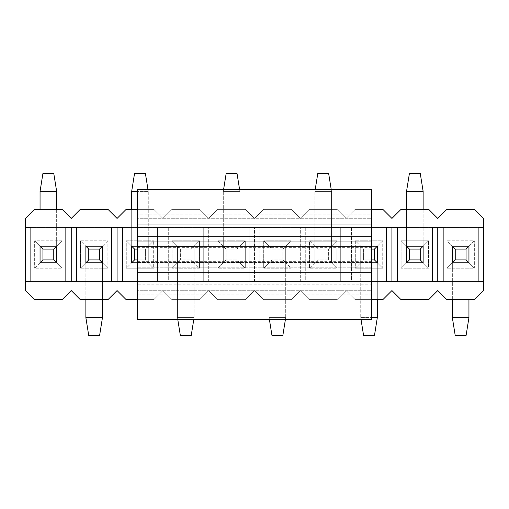 <?xml version="1.0" encoding="UTF-8"?>
<svg xmlns="http://www.w3.org/2000/svg" width="509" height="509" viewBox="0 0 509 509"><rect width="100%" height="100%" fill="white"/><g stroke="black" fill="none" stroke-linecap="round" stroke-linejoin="round"><path stroke-width="0.38" stroke-dasharray="2.54 1.91" d="M137.271 189.571L137.271 319.429L137.271 294.177L371.729 294.177L371.729 319.429L137.271 319.429L371.729 319.429L371.729 294.177L137.271 294.177L137.271 189.571L371.729 189.571L137.271 189.571M371.729 189.571L371.729 214.823L137.271 214.823L371.729 214.823L371.729 218.291L137.271 218.291L371.729 218.291L371.729 224.208L137.271 224.208L371.729 224.208L371.729 241.177L137.271 241.177L371.729 241.177L371.729 247.648L371.729 246.56L137.271 246.56L371.729 246.56L371.729 237.009L137.271 237.009L371.729 237.009L371.729 236.462L137.271 236.462L371.729 236.462L137.271 236.462L371.729 236.462L371.729 272.538L137.271 272.538L371.729 272.538L137.271 272.538L371.729 272.538L371.729 271.991L137.271 271.991L371.729 271.991L371.729 262.44L137.271 262.44L371.729 262.44L371.729 261.352L371.729 267.823L137.271 267.823L371.729 267.823L371.729 284.792L137.271 284.792L371.729 284.792L371.729 290.709L137.271 290.709L371.729 290.709L371.729 294.177L371.729 189.571M468.942 246.203L452.348 246.203L452.348 317.622L452.348 262.797L468.942 262.797L468.942 299.591L468.942 246.203L468.942 271.093L452.348 271.093L452.348 246.203L468.942 246.203L468.942 262.797L452.348 262.797L452.348 271.093L468.942 271.093L468.942 317.622L468.942 271.093L452.348 271.093L452.348 299.591L452.348 271.093L468.942 271.093L468.942 262.797L452.348 262.797L452.348 246.203L468.942 246.203L474.35 240.795L446.94 240.795L446.94 268.205L474.35 268.205L474.35 240.795L474.35 268.205L468.942 262.797L468.942 246.203L452.348 246.203L452.348 262.797L468.942 262.797L474.35 268.205L446.94 268.205L452.348 262.797L446.94 268.205L446.94 240.795L452.348 246.203L446.94 240.795L474.35 240.795L468.942 246.203L452.348 246.203L468.942 246.203L468.942 262.797L452.348 262.797L452.348 246.203L452.348 262.797L468.942 262.797L468.942 246.203M468.942 317.622L452.348 317.622L468.942 317.622L466.053 335.66L455.237 335.66L452.348 317.622L455.237 335.66L466.053 335.66L468.942 317.622M371.729 249.092L363.617 249.092L363.617 259.908L371.729 259.908L363.617 259.908L360.728 262.797L371.729 262.797L360.728 262.797L360.728 246.203L363.617 249.092L371.729 249.092M371.729 246.203L360.728 246.203L371.729 246.203M377.322 246.203L360.728 246.203L360.728 317.622L360.728 262.797L363.617 259.908L363.617 249.092L360.728 246.203L360.728 262.797L377.322 262.797L377.322 299.591L377.322 246.203L377.322 271.093L360.728 271.093L360.728 246.203L377.322 246.203L377.322 262.797L360.728 262.797L360.728 271.093L377.322 271.093L377.322 317.622L377.322 271.093L360.728 271.093L360.728 317.622L360.728 271.093L377.322 271.093L377.322 262.797L360.728 262.797L360.728 246.203L377.322 246.203L382.73 240.795L355.32 240.795L355.32 268.205L382.73 268.205L382.73 240.795L382.73 268.205L377.322 262.797L377.322 246.203L360.728 246.203L360.728 262.797L377.322 262.797L382.73 268.205L355.32 268.205L360.728 262.797L355.32 268.205L355.32 240.795L360.728 246.203L355.32 240.795L382.73 240.795L377.322 246.203L360.728 246.203L377.322 246.203L377.322 262.797L360.728 262.797L360.728 246.203L360.728 262.797L377.322 262.797L377.322 246.203M377.322 317.622L360.728 317.622L377.322 317.622L374.433 335.66L363.617 335.66L360.728 317.622L361.015 319.429L360.728 317.622L371.729 317.622L360.728 317.622L363.617 335.66L374.433 335.66L377.322 317.622M282.813 259.908L282.813 249.092L271.997 249.092L271.997 259.908L282.813 259.908L271.997 259.908L269.108 262.797L285.702 262.797L282.813 259.908L285.702 262.797L285.702 246.203L282.813 249.092L282.813 259.908M269.108 246.203L271.997 249.092L282.813 249.092L285.702 246.203L269.108 246.203L285.702 246.203L269.108 246.203L269.108 317.622L269.108 246.203L269.108 262.797L271.997 259.908L271.997 249.092L269.108 246.203L285.702 246.203L285.702 262.797L269.108 262.797L285.702 262.797L285.702 317.622L285.702 246.203L285.702 271.093L269.108 271.093L269.108 246.203L285.702 246.203L285.702 262.797L269.108 262.797L269.108 271.093L285.702 271.093L285.702 317.622L269.108 317.622L269.108 271.093L269.108 317.622L285.702 317.622L282.813 335.66L271.997 335.66L269.108 317.622L269.395 319.429L269.108 317.622L285.702 317.622L269.108 317.622L271.997 335.66L282.813 335.66L285.702 317.622L285.702 271.093L269.108 271.093L285.702 271.093L285.702 262.797L269.108 262.797L269.108 246.203L269.108 262.797L285.702 262.797L285.702 246.203L291.11 240.795L263.7 240.795L263.7 268.205L291.11 268.205L291.11 240.795L291.11 268.205L285.702 262.797L291.11 268.205L263.7 268.205L269.108 262.797L263.7 268.205L263.7 240.795L269.108 246.203L263.7 240.795L291.11 240.795L285.702 246.203L269.108 246.203L285.702 246.203L269.108 246.203L269.108 262.797L269.108 246.203M285.415 319.429L285.702 317.622L285.415 319.429M191.193 259.908L191.193 249.092L180.377 249.092L180.377 259.908L191.193 259.908L180.377 259.908L177.488 262.797L194.082 262.797L191.193 259.908L194.082 262.797L194.082 246.203L191.193 249.092L191.193 259.908M177.488 246.203L180.377 249.092L191.193 249.092L194.082 246.203L177.488 246.203L194.082 246.203L177.488 246.203L177.488 317.622L177.488 246.203L177.488 262.797L180.377 259.908L180.377 249.092L177.488 246.203L194.082 246.203L194.082 262.797L177.488 262.797L194.082 262.797L194.082 317.622L194.082 246.203L194.082 271.093L177.488 271.093L177.488 246.203L194.082 246.203L194.082 262.797L177.488 262.797L177.488 271.093L194.082 271.093L194.082 317.622L177.488 317.622L177.488 271.093L177.488 317.622L194.082 317.622L191.193 335.66L180.377 335.66L177.488 317.622L177.775 319.429L177.488 317.622L194.082 317.622L177.488 317.622L180.377 335.66L191.193 335.66L194.082 317.622L194.082 271.093L177.488 271.093L194.082 271.093L194.082 262.797L177.488 262.797L177.488 246.203L177.488 262.797L194.082 262.797L194.082 246.203L199.49 240.795L172.08 240.795L172.08 268.205L199.49 268.205L199.49 240.795L199.49 268.205L194.082 262.797L199.49 268.205L172.08 268.205L177.488 262.797L172.08 268.205L172.08 240.795L177.488 246.203L172.08 240.795L199.49 240.795L194.082 246.203L177.488 246.203L194.082 246.203L177.488 246.203L177.488 262.797L177.488 246.203M193.795 319.429L194.082 317.622L193.795 319.429M102.462 246.203L85.868 246.203L85.868 317.622L85.868 262.797L102.462 262.797L102.462 299.591L102.462 246.203L102.462 271.093L85.868 271.093L85.868 246.203L102.462 246.203L102.462 262.797L85.868 262.797L85.868 271.093L102.462 271.093L102.462 317.622L102.462 271.093L85.868 271.093L85.868 299.591L85.868 271.093L102.462 271.093L102.462 262.797L85.868 262.797L85.868 246.203L102.462 246.203L107.87 240.795L80.46 240.795L80.46 268.205L107.87 268.205L107.87 240.795L107.87 268.205L102.462 262.797L102.462 246.203L85.868 246.203L85.868 262.797L102.462 262.797L107.87 268.205L80.46 268.205L85.868 262.797L80.46 268.205L80.46 240.795L85.868 246.203L80.46 240.795L107.87 240.795L102.462 246.203L85.868 246.203L102.462 246.203L102.462 262.797L85.868 262.797L85.868 246.203L85.868 262.797L102.462 262.797L102.462 246.203M102.462 317.622L85.868 317.622L102.462 317.622L99.573 335.66L88.757 335.66L85.868 317.622L88.757 335.66L99.573 335.66L102.462 317.622M406.538 262.797L423.132 262.797L423.132 191.378L423.132 246.203L406.538 246.203L406.538 209.409L406.538 262.797L406.538 237.907L423.132 237.907L423.132 262.797L406.538 262.797L406.538 246.203L423.132 246.203L423.132 237.907L406.538 237.907L406.538 191.378L406.538 237.907L423.132 237.907L423.132 209.409L423.132 237.907L406.538 237.907L406.538 246.203L423.132 246.203L423.132 262.797L406.538 262.797L423.132 262.797L423.132 246.203L428.54 240.795L401.13 240.795L401.13 268.205L428.54 268.205L428.54 240.795L428.54 268.205L423.132 262.797L428.54 268.205L401.13 268.205L406.538 262.797L401.13 268.205L401.13 240.795L406.538 246.203L406.538 262.797L406.538 246.203L401.13 240.795L428.54 240.795L423.132 246.203L406.538 246.203L423.132 246.203L406.538 246.203L406.538 262.797L423.132 262.797L406.538 262.797M406.538 191.378L423.132 191.378L406.538 191.378L409.427 173.34L420.243 173.34L423.132 191.378L420.243 173.34L409.427 173.34L406.538 191.378M317.807 249.092L317.807 259.908L328.623 259.908L328.623 249.092L317.807 249.092L328.623 249.092L331.512 246.203L314.918 246.203L317.807 249.092L314.918 246.203L314.918 262.797L317.807 259.908L317.807 249.092M331.512 262.797L328.623 259.908L317.807 259.908L314.918 262.797L331.512 262.797L314.918 262.797L331.512 262.797L331.512 191.378L331.512 262.797L331.512 246.203L328.623 249.092L328.623 259.908L331.512 262.797L314.918 262.797L314.918 246.203L331.512 246.203L314.918 246.203L314.918 191.378L314.918 262.797L314.918 237.907L331.512 237.907L331.512 262.797L314.918 262.797L314.918 246.203L331.512 246.203L331.512 237.907L314.918 237.907L314.918 191.378L331.512 191.378L331.512 237.907L331.512 191.378L314.918 191.378L317.807 173.34L328.623 173.34L331.512 191.378L331.225 189.571L331.512 191.378L314.918 191.378L331.512 191.378L328.623 173.34L317.807 173.34L314.918 191.378L314.918 237.907L331.512 237.907L314.918 237.907L314.918 246.203L331.512 246.203L331.512 262.797L331.512 246.203L336.92 240.795L309.51 240.795L309.51 268.205L336.92 268.205L336.92 240.795L336.92 268.205L331.512 262.797L336.92 268.205L309.51 268.205L314.918 262.797L331.512 262.797L314.918 262.797L309.51 268.205L309.51 240.795L314.918 246.203L314.918 262.797L314.918 246.203L309.51 240.795L336.92 240.795L331.512 246.203L314.918 246.203L331.512 246.203L314.918 246.203L314.918 262.797L331.512 262.797L331.512 246.203L331.512 262.797M315.205 189.571L314.918 191.378L315.205 189.571M226.187 249.092L226.187 259.908L237.003 259.908L237.003 249.092L226.187 249.092L237.003 249.092L239.892 246.203L223.298 246.203L226.187 249.092L223.298 246.203L223.298 262.797L226.187 259.908L226.187 249.092M239.892 262.797L237.003 259.908L226.187 259.908L223.298 262.797L239.892 262.797L223.298 262.797L239.892 262.797L239.892 191.378L239.892 262.797L239.892 246.203L237.003 249.092L237.003 259.908L239.892 262.797L223.298 262.797L223.298 246.203L239.892 246.203L223.298 246.203L223.298 191.378L223.298 262.797L223.298 237.907L239.892 237.907L239.892 262.797L223.298 262.797L223.298 246.203L239.892 246.203L239.892 237.907L223.298 237.907L223.298 191.378L239.892 191.378L239.892 237.907L239.892 191.378L223.298 191.378L226.187 173.34L237.003 173.34L239.892 191.378L239.605 189.571L239.892 191.378L223.298 191.378L239.892 191.378L237.003 173.34L226.187 173.34L223.298 191.378L223.298 237.907L239.892 237.907L223.298 237.907L223.298 246.203L239.892 246.203L239.892 262.797L239.892 246.203L245.3 240.795L217.89 240.795L217.89 268.205L245.3 268.205L245.3 240.795L245.3 268.205L239.892 262.797L245.3 268.205L217.89 268.205L223.298 262.797L239.892 262.797L223.298 262.797L217.89 268.205L217.89 240.795L223.298 246.203L223.298 262.797L223.298 246.203L217.89 240.795L245.3 240.795L239.892 246.203L223.298 246.203L239.892 246.203L223.298 246.203L223.298 262.797L239.892 262.797L239.892 246.203L239.892 262.797M223.585 189.571L223.298 191.378L223.585 189.571M137.271 259.908L145.383 259.908L145.383 249.092L137.271 249.092L145.383 249.092L148.272 246.203L137.271 246.203L148.272 246.203L148.272 262.797L145.383 259.908L137.271 259.908M137.271 262.797L148.272 262.797L137.271 262.797M131.678 262.797L148.272 262.797L148.272 191.378L148.272 246.203L145.383 249.092L145.383 259.908L148.272 262.797L148.272 246.203L131.678 246.203L131.678 209.409L131.678 262.797L131.678 237.907L148.272 237.907L148.272 262.797L131.678 262.797L131.678 246.203L148.272 246.203L148.272 237.907L131.678 237.907L131.678 191.378L131.678 237.907L148.272 237.907L148.272 191.378L148.272 237.907L131.678 237.907L131.678 246.203L148.272 246.203L148.272 262.797L131.678 262.797L148.272 262.797L148.272 246.203L153.68 240.795L126.27 240.795L126.27 268.205L153.68 268.205L153.68 240.795L153.68 268.205L148.272 262.797L153.68 268.205L126.27 268.205L131.678 262.797L126.27 268.205L126.27 240.795L131.678 246.203L131.678 262.797L131.678 246.203L126.27 240.795L153.68 240.795L148.272 246.203L131.678 246.203L148.272 246.203L131.678 246.203L131.678 262.797L148.272 262.797L131.678 262.797M131.678 191.378L148.272 191.378L131.678 191.378L134.567 173.34L145.383 173.34L148.272 191.378L147.985 189.571L148.272 191.378L137.271 191.378L148.272 191.378L145.383 173.34L134.567 173.34L131.678 191.378M40.058 262.797L56.652 262.797L56.652 191.378L56.652 246.203L40.058 246.203L40.058 209.409L40.058 262.797L40.058 237.907L56.652 237.907L56.652 262.797L40.058 262.797L40.058 246.203L56.652 246.203L56.652 237.907L40.058 237.907L40.058 191.378L40.058 237.907L56.652 237.907L56.652 209.409L56.652 237.907L40.058 237.907L40.058 246.203L56.652 246.203L56.652 262.797L40.058 262.797L34.65 268.205L62.06 268.205L62.06 240.795L34.65 240.795L34.65 268.205L34.65 240.795L62.06 240.795L62.06 268.205L56.652 262.797L56.652 246.203L62.06 240.795L56.652 246.203L56.652 262.797L56.652 246.203L40.058 246.203L56.652 246.203L40.058 246.203L34.65 240.795L40.058 246.203L40.058 262.797L40.058 246.203L40.058 262.797L56.652 262.797L40.058 262.797L56.652 262.797L62.06 268.205L34.65 268.205L40.058 262.797M40.058 191.378L56.652 191.378L40.058 191.378L42.947 173.34L53.763 173.34L56.652 191.378L53.763 173.34L42.947 173.34L40.058 191.378M25.45 218.431L25.45 290.569L25.45 227.447L30.864 227.447L25.45 227.447L25.45 218.431L34.466 209.409L62.244 209.409L71.26 218.431L80.276 209.409L108.054 209.409L117.07 218.431L126.086 209.409L153.864 209.409L137.271 209.409L153.864 209.409L162.88 218.431L153.864 209.409L162.88 218.431L171.896 209.409L162.88 218.431L171.896 209.409L199.674 209.409L171.896 209.409L199.674 209.409L208.69 218.431L199.674 209.409L208.69 218.431L217.706 209.409L208.69 218.431L217.706 209.409L245.484 209.409L217.706 209.409L245.484 209.409L254.5 218.431L245.484 209.409L254.5 218.431L263.516 209.409L254.5 218.431L263.516 209.409L291.294 209.409L263.516 209.409L291.294 209.409L300.31 218.431L291.294 209.409L300.31 218.431L309.326 209.409L300.31 218.431L309.326 209.409L337.104 209.409L309.326 209.409L337.104 209.409L346.12 218.431L337.104 209.409L346.12 218.431L355.136 209.409L346.12 218.431L355.136 209.409L382.914 209.409L391.93 218.431L400.946 209.409L428.724 209.409L437.74 218.431L446.756 209.409L437.74 218.431L428.724 209.409L400.946 209.409L391.93 218.431L382.914 209.409L355.136 209.409L371.729 209.409L355.136 209.409L346.12 218.431L337.104 209.409L309.326 209.409L300.31 218.431L291.294 209.409L263.516 209.409L254.5 218.431L245.484 209.409L217.706 209.409L208.69 218.431L199.674 209.409L171.896 209.409L162.88 218.431L153.864 209.409L126.086 209.409L117.07 218.431L108.054 209.409L80.276 209.409L71.26 218.431L62.244 209.409L34.466 209.409L25.45 218.431M137.271 299.591L153.864 299.591L162.88 290.569L171.896 299.591L199.674 299.591L208.69 290.569L217.706 299.591L245.484 299.591L254.5 290.569L263.516 299.591L291.294 299.591L300.31 290.569L309.326 299.591L337.104 299.591L346.12 290.569L355.136 299.591L371.729 299.591L355.136 299.591L346.12 290.569L337.104 299.591L309.326 299.591L300.31 290.569L291.294 299.591L263.516 299.591L254.5 290.569L245.484 299.591L217.706 299.591L208.69 290.569L199.674 299.591L171.896 299.591L162.88 290.569L153.864 299.591L126.086 299.591L117.07 290.569L108.054 299.591L80.276 299.591L71.26 290.569L62.244 299.591L34.466 299.591L25.45 290.569L34.466 299.591L62.244 299.591L71.26 290.569L80.276 299.591L108.054 299.591L117.07 290.569L126.086 299.591L153.864 299.591L162.88 290.569L171.896 299.591L199.674 299.591L208.69 290.569L217.706 299.591L245.484 299.591L254.5 290.569L263.516 299.591L291.294 299.591L300.31 290.569L309.326 299.591L337.104 299.591L346.12 290.569L355.136 299.591L382.914 299.591L355.136 299.591L346.12 290.569L337.104 299.591L309.326 299.591L300.31 290.569L291.294 299.591L263.516 299.591L254.5 290.569L245.484 299.591L217.706 299.591L208.69 290.569L199.674 299.591L171.896 299.591L162.88 290.569L153.864 299.591L137.271 299.591M351.534 227.447L351.534 281.553L340.706 281.553L340.706 227.447L351.534 227.447L340.706 227.447L351.534 227.447L346.12 227.447L346.12 281.553L351.534 281.553L351.534 227.447M305.724 227.447L305.724 281.553L294.896 281.553L294.896 227.447L305.724 227.447L294.896 227.447L305.724 227.447L300.31 227.447L300.31 281.553L305.724 281.553L305.724 227.447M259.914 227.447L259.914 281.553L249.086 281.553L249.086 227.447L259.914 227.447L249.086 227.447L259.914 227.447L254.5 227.447L254.5 281.553L259.914 281.553L259.914 227.447M214.104 227.447L214.104 281.553L203.276 281.553L203.276 227.447L214.104 227.447L203.276 227.447L214.104 227.447L208.69 227.447L208.69 281.553L214.104 281.553L214.104 227.447M168.294 227.447L168.294 281.553L157.466 281.553L157.466 227.447L168.294 227.447L157.466 227.447L168.294 227.447L162.88 227.447L162.88 281.553L168.294 281.553L168.294 227.447M478.136 227.447L483.55 227.447L478.136 227.447M478.136 281.553L483.55 281.553L483.55 218.431L474.534 209.409L446.756 209.409L474.534 209.409L483.55 218.431L483.55 227.447L25.45 227.447L483.55 227.447L25.45 227.447L483.55 227.447L483.55 281.553L25.45 281.553L483.55 281.553L25.45 281.553L483.55 281.553L483.55 290.569L483.55 281.553L478.136 281.553M437.74 290.569L428.724 299.591L400.946 299.591L391.93 290.569L382.914 299.591L391.93 290.569L400.946 299.591L428.724 299.591L437.74 290.569L446.756 299.591L437.74 290.569M483.55 290.569L474.534 299.591L446.756 299.591L474.534 299.591L483.55 290.569M148.272 262.797L148.272 246.203L148.272 262.797M177.488 262.797L194.082 262.797L177.488 262.797M194.082 262.797L194.082 246.203L194.082 262.797M269.108 262.797L285.702 262.797L269.108 262.797M285.702 262.797L285.702 246.203L285.702 262.797M423.132 262.797L423.132 246.203L423.132 262.797M30.864 281.553L25.45 281.553L30.864 281.553M65.846 227.447L76.674 227.447L65.846 227.447M71.26 281.553L76.674 281.553L71.26 281.553M111.656 227.447L122.484 227.447L111.656 227.447M117.07 281.553L122.484 281.553L117.07 281.553M157.466 281.553L168.294 281.553L157.466 281.553L162.88 281.553L162.88 227.447L157.466 227.447L157.466 281.553M203.276 281.553L214.104 281.553L203.276 281.553L208.69 281.553L208.69 227.447L203.276 227.447L203.276 281.553M249.086 281.553L259.914 281.553L249.086 281.553L254.5 281.553L254.5 227.447L249.086 227.447L249.086 281.553M294.896 281.553L305.724 281.553L294.896 281.553L300.31 281.553L300.31 227.447L294.896 227.447L294.896 281.553M340.706 281.553L351.534 281.553L340.706 281.553L346.12 281.553L346.12 227.447L340.706 227.447L340.706 281.553M386.516 227.447L397.344 227.447L386.516 227.447M391.93 281.553L397.344 281.553L391.93 281.553M432.326 227.447L443.154 227.447L432.326 227.447M437.74 281.553L443.154 281.553L437.74 281.553M371.729 247.648L137.271 247.648M371.729 236.462L137.271 236.462M371.729 272.538L137.271 272.538M371.729 261.352L137.271 261.352"/><path stroke-width="0.76" d="M137.271 319.429L137.271 189.571L137.271 319.429L371.729 319.429L137.271 319.429M371.729 319.429L371.729 189.571L137.271 189.571L371.729 189.571L371.729 319.429M466.053 259.908L466.053 249.092L455.237 249.092L455.237 259.908L466.053 259.908L455.237 259.908L452.348 262.797L468.942 262.797L466.053 259.908L468.942 262.797L468.942 246.203L466.053 249.092L466.053 259.908M452.348 246.203L455.237 249.092L466.053 249.092L468.942 246.203L452.348 246.203L468.942 246.203L468.942 262.797L452.348 262.797L452.348 246.203L452.348 262.797L455.237 259.908L455.237 249.092L452.348 246.203M452.348 317.622L452.348 299.591L452.348 317.622L455.237 335.66L466.053 335.66L455.237 335.66L452.348 317.622L468.942 317.622L452.348 317.622M468.942 299.591L468.942 317.622L468.942 299.591M466.053 335.66L468.942 317.622L466.053 335.66M374.433 259.908L374.433 249.092L371.729 249.092L374.433 249.092L374.433 259.908L371.729 259.908L374.433 259.908L377.322 262.797L374.433 259.908M371.729 262.797L377.322 262.797L377.322 246.203L374.433 249.092L377.322 246.203L371.729 246.203L377.322 246.203L377.322 262.797L371.729 262.797M377.322 299.591L377.322 317.622L371.729 317.622L377.322 317.622L377.322 299.591M374.433 335.66L363.617 335.66L374.433 335.66L377.322 317.622L374.433 335.66M361.015 319.429L363.617 335.66L361.015 319.429M282.813 335.66L271.997 335.66L282.813 335.66L285.415 319.429L282.813 335.66M269.395 319.429L271.997 335.66L269.395 319.429M191.193 335.66L180.377 335.66L191.193 335.66L193.795 319.429L191.193 335.66M177.775 319.429L180.377 335.66L177.775 319.429M99.573 259.908L99.573 249.092L88.757 249.092L88.757 259.908L99.573 259.908L88.757 259.908L85.868 262.797L102.462 262.797L99.573 259.908L102.462 262.797L102.462 246.203L99.573 249.092L99.573 259.908M85.868 246.203L88.757 249.092L99.573 249.092L102.462 246.203L85.868 246.203L102.462 246.203L102.462 262.797L85.868 262.797L85.868 246.203L85.868 262.797L88.757 259.908L88.757 249.092L85.868 246.203M85.868 317.622L85.868 299.591L85.868 317.622L88.757 335.66L99.573 335.66L88.757 335.66L85.868 317.622L102.462 317.622L85.868 317.622M102.462 299.591L102.462 317.622L102.462 299.591M99.573 335.66L102.462 317.622L99.573 335.66M409.427 249.092L409.427 259.908L420.243 259.908L420.243 249.092L409.427 249.092L420.243 249.092L423.132 246.203L406.538 246.203L409.427 249.092L406.538 246.203L406.538 262.797L409.427 259.908L409.427 249.092M423.132 262.797L420.243 259.908L409.427 259.908L406.538 262.797L423.132 262.797L406.538 262.797L406.538 246.203L423.132 246.203L423.132 262.797L423.132 246.203L420.243 249.092L420.243 259.908L423.132 262.797M423.132 191.378L423.132 209.409L423.132 191.378L420.243 173.34L409.427 173.34L420.243 173.34L423.132 191.378L406.538 191.378L423.132 191.378M406.538 209.409L406.538 191.378L406.538 209.409M409.427 173.34L406.538 191.378L409.427 173.34M317.807 173.34L328.623 173.34L317.807 173.34L315.205 189.571L317.807 173.34M331.225 189.571L328.623 173.34L331.225 189.571M226.187 173.34L237.003 173.34L226.187 173.34L223.585 189.571L226.187 173.34M239.605 189.571L237.003 173.34L239.605 189.571M134.567 249.092L134.567 259.908L137.271 259.908L134.567 259.908L134.567 249.092L137.271 249.092L134.567 249.092L131.678 246.203L134.567 249.092M137.271 246.203L131.678 246.203L131.678 262.797L134.567 259.908L131.678 262.797L137.271 262.797L131.678 262.797L131.678 246.203L137.271 246.203M131.678 209.409L131.678 191.378L137.271 191.378L131.678 191.378L131.678 209.409M134.567 173.34L145.383 173.34L134.567 173.34L131.678 191.378L134.567 173.34M147.985 189.571L145.383 173.34L147.985 189.571M42.947 249.092L42.947 259.908L53.763 259.908L53.763 249.092L42.947 249.092L53.763 249.092L56.652 246.203L40.058 246.203L42.947 249.092L40.058 246.203L40.058 262.797L42.947 259.908L42.947 249.092M56.652 262.797L53.763 259.908L42.947 259.908L40.058 262.797L56.652 262.797L40.058 262.797L40.058 246.203L56.652 246.203L56.652 262.797L56.652 246.203L53.763 249.092L53.763 259.908L56.652 262.797M56.652 191.378L56.652 209.409L56.652 191.378L53.763 173.34L42.947 173.34L53.763 173.34L56.652 191.378L40.058 191.378L56.652 191.378M40.058 209.409L40.058 191.378L40.058 209.409M42.947 173.34L40.058 191.378L42.947 173.34M25.45 227.447L25.45 218.431L25.45 227.447L30.864 227.447L25.45 227.447L25.45 281.553L25.45 227.447M25.45 290.569L25.45 281.553L25.45 290.569L34.466 299.591L62.244 299.591L71.26 290.569L80.276 299.591L108.054 299.591L117.07 290.569L126.086 299.591L137.271 299.591L126.086 299.591L117.07 290.569L108.054 299.591L80.276 299.591L71.26 290.569L62.244 299.591L34.466 299.591L25.45 290.569M483.55 227.447L483.55 218.431L474.534 209.409L446.756 209.409L437.74 218.431L428.724 209.409L400.946 209.409L391.93 218.431L382.914 209.409L371.729 209.409L382.914 209.409L391.93 218.431L400.946 209.409L428.724 209.409L437.74 218.431L446.756 209.409L474.534 209.409L483.55 218.431L483.55 227.447L478.136 227.447L483.55 227.447L483.55 281.553L478.136 281.553L478.136 227.447L478.136 281.553L483.55 281.553L483.55 227.447M137.271 209.409L126.086 209.409L117.07 218.431L108.054 209.409L80.276 209.409L71.26 218.431L62.244 209.409L34.466 209.409L25.45 218.431L34.466 209.409L62.244 209.409L71.26 218.431L80.276 209.409L108.054 209.409L117.07 218.431L126.086 209.409L137.271 209.409M30.864 227.447L30.864 281.553L25.45 281.553L30.864 281.553L30.864 227.447M371.729 299.591L382.914 299.591L391.93 290.569L400.946 299.591L428.724 299.591L437.74 290.569L446.756 299.591L474.534 299.591L483.55 290.569L483.55 281.553L483.55 290.569L474.534 299.591L446.756 299.591L437.74 290.569L428.724 299.591L400.946 299.591L391.93 290.569L382.914 299.591L371.729 299.591M443.154 227.447L443.154 281.553L432.326 281.553L432.326 227.447L443.154 227.447L432.326 227.447L432.326 281.553L443.154 281.553L443.154 227.447M397.344 227.447L397.344 281.553L386.516 281.553L386.516 227.447L397.344 227.447L386.516 227.447L386.516 281.553L397.344 281.553L397.344 227.447M122.484 227.447L122.484 281.553L111.656 281.553L111.656 227.447L122.484 227.447L111.656 227.447L111.656 281.553L122.484 281.553L122.484 227.447M76.674 227.447L76.674 281.553L65.846 281.553L65.846 227.447L76.674 227.447L65.846 227.447L65.846 281.553L76.674 281.553L76.674 227.447M71.26 227.447L71.26 281.553L71.26 227.447M117.07 227.447L117.07 281.553L117.07 227.447M391.93 227.447L391.93 281.553L391.93 227.447M437.74 227.447L437.74 281.553L437.74 227.447"/></g></svg>
